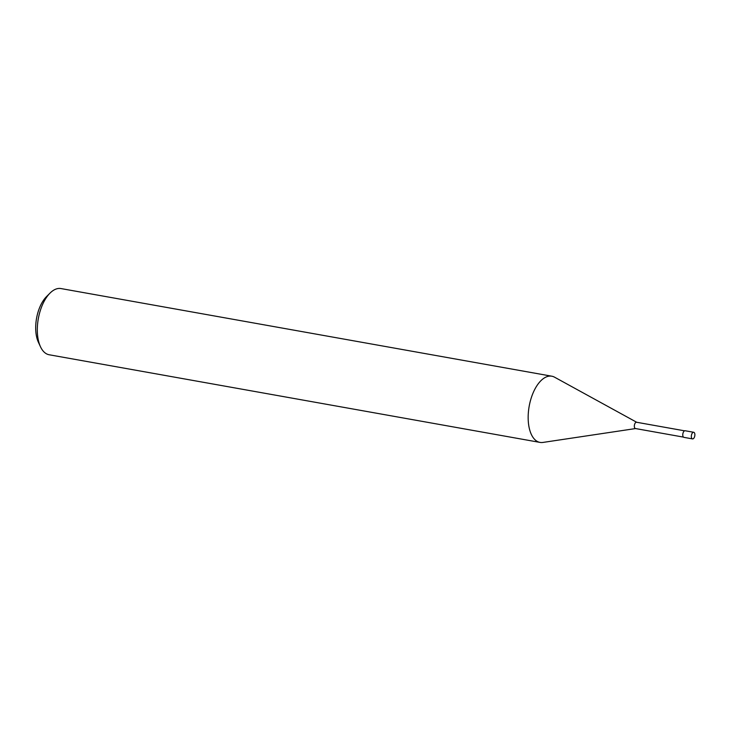 <?xml version="1.0" encoding="UTF-8"?>
<svg xmlns="http://www.w3.org/2000/svg" width="731" height="731" viewBox="0 0 731 731"><rect width="100%" height="100%" fill="white"/><g stroke="black" fill="none" stroke-linecap="round" stroke-linejoin="round"><path stroke-width="1.1" d="M636.838 422.344A3.189 1.617 100.1 0 0 636.573 422.253A3.189 1.617 100.1 0 0 634.618 424.318A3.189 1.617 100.1 0 0 634.746 427.991A3.189 1.617 100.1 0 0 635.458 428.54L683.467 437.111M554.674 377.242A33.626 17.014 100.1 0 0 551.832 376.209A33.626 17.014 100.1 0 0 531.227 397.984A33.626 17.014 100.1 0 0 532.524 436.645A33.617 17.014 100.1 0 0 542.914 442.438L635.586 428.558M551.832 376.209L60.975 288.562A33.626 17.014 100.1 0 0 50.028 293.104A33.626 17.014 100.1 0 0 40.461 346.713A33.626 17.014 100.1 0 0 41.676 348.998A33.626 17.014 100.1 0 0 49.16 354.763L540.008 442.401A33.626 17.014 100.1 0 0 543.032 442.419M636.71 422.271L554.564 377.187A33.617 17.014 100.1 0 0 532.122 395.389A33.617 17.014 100.1 0 0 532.524 436.635A33.626 17.014 100.1 0 0 540.008 442.401M50.028 293.104L46.501 296.622A28.582 14.465 100.1 0 0 38.368 342.19L40.461 346.713M693.701 432.277L685.139 430.751A3.363 1.7 100.1 0 0 683.074 432.926A3.363 1.7 100.1 0 0 683.211 436.791A3.363 1.7 100.1 0 0 683.96 437.366L692.522 438.902A3.363 1.7 100.1 0 0 694.578 436.718A3.363 1.7 100.1 0 0 694.45 432.853A3.363 1.7 100.1 0 0 693.701 432.277A3.363 1.7 100.1 0 0 691.645 434.452A3.363 1.7 100.1 0 0 691.773 438.317A3.363 1.7 100.1 0 0 692.522 438.902M684.591 430.824L636.573 422.253"/></g></svg>
